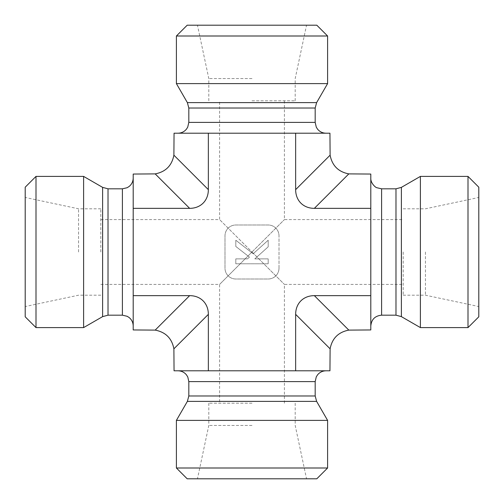 <?xml version="1.0" encoding="UTF-8"?>
<svg xmlns="http://www.w3.org/2000/svg" width="504" height="504" viewBox="0 0 504 504"><rect width="100%" height="100%" fill="white"/><g stroke="black" fill="none" stroke-linecap="round" stroke-linejoin="round"><path stroke-width="0.38" stroke-dasharray="2.52 1.89" d="M25.2 316.802L25.2 187.198M35.998 176.4L35.998 327.6M83.607 176.4L83.607 327.6M25.2 252L25.2 306.539L25.2 252M316.802 478.8L187.198 478.8M176.4 468.002L327.6 468.002M176.4 420.393L327.6 420.393M252 478.8L306.539 478.8L252 478.8M478.8 187.198L478.8 316.802M468.002 327.6L468.002 176.4M420.393 327.6L420.393 176.4M478.8 252L478.8 197.461L478.8 252M252 370.799L178.019 370.799L252 370.799M370.799 252L370.799 178.019L370.799 252M252 252L284.401 284.401L252 252L284.401 219.599L219.599 284.401L252 252L219.599 219.599L252 252M403.2 252L403.2 295.199L403.2 252M100.8 252L100.8 208.801L100.8 252M78.548 252L78.548 208.801L78.548 252M252 403.2L208.801 403.2L252 403.2M252 425.452L208.801 425.452L252 425.452M425.452 252L425.452 295.199L425.452 252M133.201 252L133.201 178.019L133.201 252M133.201 295.646L189.649 295.646A27.884 21.603 -45 0 1 208.354 314.351L173.886 348.818C171.877 338.36 165.64 332.123 155.182 330.114L133.201 329.944L133.201 174.056L155.182 173.886C165.64 171.877 171.877 165.64 173.886 155.182L208.354 189.649A27.884 21.603 45 0 1 189.649 208.354L155.182 173.886M173.886 155.182L174.056 133.201L295.646 133.201L295.646 189.649L330.114 155.182C332.123 165.64 338.36 171.877 348.818 173.886L370.799 174.056L370.799 295.646L314.351 295.646L348.818 330.114C338.36 332.123 332.123 338.36 330.114 348.818L329.944 370.799L174.056 370.799L173.886 348.818M370.799 295.646L370.799 329.944L348.818 330.114M133.201 208.354L189.649 208.354M208.354 314.351L208.354 370.799M208.354 133.201L208.354 189.649M370.799 208.354L314.351 208.354A27.884 21.603 135 0 1 295.646 189.649M295.646 370.799L295.646 314.351A27.884 21.603 -135 0 1 314.351 295.646M279.002 268.197L279.002 235.803L279.002 268.197A10.798 10.798 0 0 1 268.197 279.002L235.803 279.002A10.798 10.798 0 0 1 224.998 268.197L224.998 235.803A10.798 10.798 0 0 1 235.803 224.998L268.197 224.998A10.798 10.798 0 0 1 279.002 235.803A10.798 10.798 0 0 0 268.197 224.998L235.803 224.998A10.798 10.798 0 0 0 224.998 235.803L224.998 268.197A10.798 10.798 0 0 0 235.803 279.002L268.197 279.002A10.798 10.798 0 0 0 279.002 268.197M327.6 35.998L176.4 35.998M187.198 25.2L316.802 25.2M327.6 83.607L176.4 83.607M252 25.2L197.461 25.2L252 25.2M252 78.548L208.801 78.548L252 78.548M252 100.8L295.199 100.8L252 100.8M252 133.201L178.019 133.201L252 133.201M295.646 133.201L329.944 133.201L330.114 155.182M268.197 240.219L253.147 253.77L235.803 240.219L235.803 246.443L249.448 257.103L247.477 258.88L235.803 258.88L235.803 263.781L268.197 263.781L268.197 258.88L254.803 258.88L268.197 246.815L268.197 240.219L253.147 253.77L235.803 240.219L235.803 246.443L249.448 257.103L247.477 258.88L235.803 258.88L235.803 263.781L268.197 263.781L268.197 258.88L254.803 258.88L268.197 246.815L268.197 240.219M188.817 395.986L315.183 395.986M187.375 401.386L316.625 401.386M188.817 381.597L315.183 381.597M395.986 315.183L395.986 188.817M401.386 316.625L401.386 187.375M381.597 315.183L381.597 188.817M108.013 188.817L108.013 315.183M102.614 187.375L102.614 316.625M122.403 188.817L122.403 315.183M315.183 108.013L188.817 108.013M316.625 102.614L187.375 102.614M315.183 122.403L188.817 122.403M348.818 173.886L314.351 208.354M330.114 348.818L295.646 314.351M155.182 330.114L189.649 295.646M284.401 403.2L284.401 284.401L403.2 284.401M284.401 100.8L284.401 219.599L403.2 219.599M100.8 284.401L219.599 284.401L219.599 403.2M100.8 219.599L219.599 219.599L219.599 100.8M100.8 208.801L78.548 208.801L25.2 197.461M100.8 295.199L78.548 295.199L25.2 306.539M208.801 403.2L208.801 425.452L197.461 478.8M295.199 403.2L295.199 425.452L306.539 478.8M403.2 295.199L425.452 295.199L478.8 306.539M403.2 208.801L425.452 208.801L478.8 197.461M295.199 100.8L295.199 78.548L306.539 25.2M208.801 100.8L208.801 78.548L197.461 25.2"/><path stroke-width="0.76" d="M35.998 176.4L25.2 187.198L25.2 316.802L35.998 327.6L35.998 176.4L83.607 176.4L83.607 327.6L35.998 327.6M176.4 468.002L187.198 478.8L316.802 478.8L327.6 468.002L176.4 468.002L176.4 420.393L327.6 420.393L327.6 468.002M468.002 327.6L478.8 316.802L478.8 187.198L468.002 176.4L468.002 327.6L420.393 327.6L420.393 176.4L468.002 176.4M133.201 295.646L133.201 329.944L155.182 330.114C165.64 332.123 171.877 338.36 173.886 348.818L174.056 370.799L329.944 370.799L330.114 348.818C332.123 338.36 338.36 332.123 348.818 330.114L314.351 295.646L370.799 295.646L370.799 174.056L348.818 173.886C338.36 171.877 332.123 165.64 330.114 155.182L295.646 189.649L295.646 133.201L174.056 133.201L173.886 155.182C171.877 165.64 165.64 171.877 155.182 173.886L189.649 208.354L133.201 208.354L133.201 295.646L189.649 295.646L155.182 330.114M155.182 173.886L133.201 174.056L133.201 208.354M348.818 330.114L370.799 329.944L370.799 295.646M189.649 295.646A27.884 21.603 -45 0 1 208.354 314.351L208.354 370.799M252 35.998L327.6 35.998L327.6 83.607L176.4 83.607L176.4 35.998L252 35.998M327.6 35.998L316.802 25.2L187.198 25.2L176.4 35.998M330.114 155.182L329.944 133.201L295.646 133.201M189.649 208.354A27.884 21.603 45 0 0 208.354 189.649L173.886 155.182M208.354 133.201L208.354 189.649M295.646 189.649A27.884 21.603 135 0 0 314.351 208.354L348.818 173.886M370.799 208.354L314.351 208.354M314.351 295.646A27.884 21.603 -135 0 0 295.646 314.351L330.114 348.818M295.646 370.799L295.646 314.351M188.817 395.986L188.817 381.597L315.183 381.597L315.183 395.986L188.817 395.986L187.375 401.386L176.4 420.393M315.183 395.986L316.625 401.386L187.375 401.386M395.986 315.183L381.597 315.183L381.597 188.817L395.986 188.817L395.986 315.183L401.386 316.625L420.393 327.6M395.986 188.817L401.386 187.375L401.386 316.625M108.013 188.817L122.403 188.817L122.403 315.183L108.013 315.183L108.013 188.817L102.614 187.375L83.607 176.4M108.013 315.183L102.614 316.625L102.614 187.375M208.354 314.351L173.886 348.818M315.183 108.013L315.183 122.403L188.817 122.403L188.817 108.013L315.183 108.013L316.625 102.614L327.6 83.607M188.817 108.013L187.375 102.614L316.625 102.614M315.183 381.597L316.279 376.847L317.552 374.85C319.75 372.223 322.56 370.875 325.981 370.799M188.817 381.597L187.79 377.005L186.499 374.913C184.3 372.248 181.478 370.875 178.019 370.799M316.625 401.386L327.6 420.393M381.597 188.817L376.847 187.721C375.411 187.519 370.446 182.971 370.799 178.019M381.597 315.183C375.039 315.819 371.442 319.423 370.799 325.981M401.386 187.375L420.393 176.4M122.403 315.183L127.153 316.279L129.087 317.501C131.752 319.7 133.125 322.522 133.201 325.981M122.403 188.817L127.153 187.721L129.087 186.499C131.752 184.3 133.125 181.478 133.201 178.019M102.614 316.625L83.607 327.6M188.817 122.403L187.721 127.153L186.499 129.087C184.3 131.752 181.478 133.125 178.019 133.201M315.183 122.403L316.279 127.153L317.501 129.087C319.7 131.752 322.522 133.125 325.981 133.201M187.375 102.614L176.4 83.607"/></g></svg>
